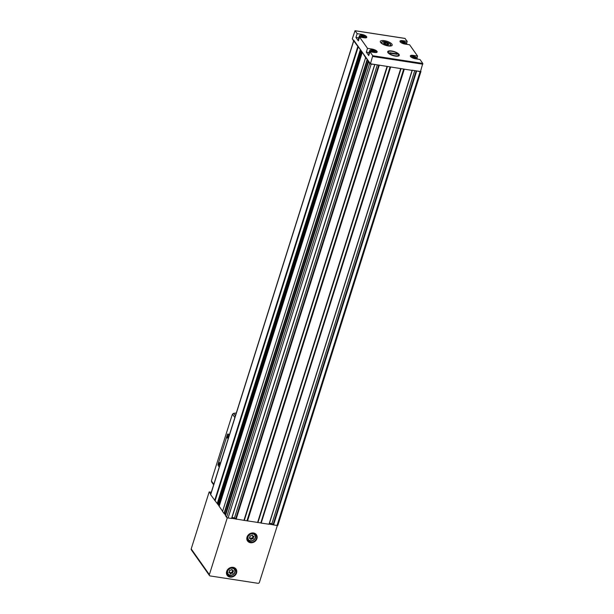 <?xml version="1.0" encoding="UTF-8"?>
<svg xmlns="http://www.w3.org/2000/svg" width="614" height="614" viewBox="0 0 614 614"><rect width="100%" height="100%" fill="white"/><g stroke="black" fill="none" stroke-linecap="round" stroke-linejoin="round"><path stroke-width="0.92" d="M253.659 537.043A0.86 0.737 144.8 0 0 253.298 538.171A0.491 0.422 144.8 0 1 252.63 538.846A0.86 0.737 144.8 0 0 251.456 539.253A0.491 0.422 144.8 0 1 250.581 539.123A0.86 0.737 144.8 0 0 249.768 538.401A0.491 0.422 144.8 0 1 249.568 537.595A0.86 0.737 144.8 0 0 249.921 536.467A0.491 0.422 144.8 0 1 250.596 535.792A0.86 0.737 144.8 0 0 251.763 535.377A0.491 0.422 144.8 0 1 252.638 535.515A0.86 0.737 144.8 0 0 253.452 536.229A0.491 0.422 144.8 0 1 253.659 537.043L253.098 536.252A0.86 0.737 -35.2 0 0 252.745 537.38A0.491 0.422 -35.2 0 1 252.07 538.056L252.63 538.846M233.274 571.411A0.86 0.737 144.8 0 0 232.921 572.532A0.491 0.422 144.8 0 1 232.253 573.215A0.86 0.737 144.8 0 0 231.079 573.622A0.491 0.422 144.8 0 1 230.204 573.491A0.86 0.737 144.8 0 0 229.39 572.77A0.491 0.422 144.8 0 1 229.191 571.956A0.86 0.737 144.8 0 0 229.544 570.836A0.491 0.422 144.8 0 1 230.212 570.16A0.86 0.737 144.8 0 0 231.386 569.746A0.491 0.422 144.8 0 1 232.261 569.884A0.86 0.737 144.8 0 0 233.074 570.598A0.491 0.422 144.8 0 1 233.274 571.411L232.721 570.621A0.86 0.737 -35.2 0 0 232.368 571.749A0.491 0.422 -35.2 0 1 231.693 572.425L232.253 573.215M362.014 35.85L364.409 37.086L361.531 36.541L361.116 35.95L362.014 35.85M372.391 50.548L374.786 51.783L371.915 51.231L371.493 50.647L372.391 50.548M413.345 56.856L415.739 58.092L412.869 57.547L412.447 56.956L413.345 56.856M402.968 42.159L405.363 43.402L402.485 42.85L402.07 42.259L402.968 42.159M387.948 52.674A6.063 2.072 -162.5 0 1 387.864 52.551A6.063 2.072 -162.5 0 1 394.104 51.553A6.063 2.072 -162.5 0 1 398.639 55.951A6.063 2.072 -162.5 0 1 392.998 55.552A6.063 2.072 -162.5 0 1 387.948 52.674M391.939 44.17A6.24 2.134 17.5 0 0 385.63 40.915A6.24 2.134 17.5 0 0 380.304 41.422A6.24 2.134 17.5 0 0 385.615 45.329A6.24 2.134 17.5 0 0 392.2 45.167A6.24 2.134 17.5 0 0 391.939 44.17M420.644 71.017L420.874 71.339A1.251 0.43 -162.5 0 1 420.92 71.539A1.251 0.43 -162.5 0 1 420.106 71.684L416.315 70.871L420.49 71.508L422.785 63.449L419.991 59.489L415.44 58.783A4.052 1.389 -162.5 0 1 410.367 55.859A4.052 1.389 -162.5 0 1 413.03 55.375L417.581 56.074L409.615 44.791L405.063 44.093A4.052 1.389 -162.5 0 1 399.99 41.161A4.052 1.389 -162.5 0 1 402.654 40.677L407.205 41.376L404.987 38.444M357.148 33.663L355.022 30.7L352.282 38.897L353.487 40.608L353.664 40.048L370.434 63.795L372.736 55.736L369.935 51.776L374.486 52.474A4.052 1.389 -162.5 0 0 377.149 51.983A4.052 1.389 -162.5 0 0 372.076 49.059L367.525 48.36L359.558 37.078L364.11 37.776A4.052 1.389 -162.5 0 0 366.773 37.293A4.052 1.389 -162.5 0 0 361.7 34.369L357.148 33.663L355.951 37.462L358.729 37.891M406.614 43.256L407.205 41.376M416.99 57.954L417.581 56.074M369.935 51.776L368.738 55.575L366.328 52.159L367.525 48.36M355.951 37.462L358.361 40.877L359.558 37.078M403.889 69.098L378.892 65.099L412.24 70.418L403.889 69.098L260.796 522.936L261.18 523.082L269.139 524.256L412.163 70.449M370.434 63.795L374.601 64.439L371.186 64.148A1.251 0.43 -162.5 0 1 369.682 63.449L368.553 61.853L369.075 61.868M367.679 59.896L365.629 57.716L362.398 52.413M277.328 525.553L259.415 582.356A1.251 1.067 -35.2 0 1 257.926 583.3L210.149 575.94A1.251 1.067 -35.2 0 1 209.366 574.643L227.303 517.755M209.481 575.541L191.322 549.822A1.251 1.067 -35.2 0 1 191.2 548.924L209.174 491.914L211.308 492.244M277.774 525.177A1.251 0.43 -162.5 0 1 277.827 525.377A1.251 0.43 -162.5 0 1 277.014 525.523L269.193 524.087M353.994 40.509A1.251 0.43 -162.5 0 0 353.687 40.677A1.251 0.43 -162.5 0 0 353.741 40.877L358.108 46.787L215.015 500.625L210.648 494.715A1.251 0.43 -162.5 0 1 210.594 494.516A1.251 0.43 -162.5 0 1 210.756 494.385M219.183 506.082L215.015 500.625M222.598 511.285L219.16 506.258M225.599 515.169L222.529 511.516L365.629 57.708L222.537 511.554M374.74 64.685L231.716 518.485L228.093 517.986A1.251 0.43 -162.5 0 1 226.581 517.287L225.476 515.622M387.257 66.535L244.165 520.373L231.77 518.316M403.705 69.044L260.796 522.936M260.612 522.882L244.165 520.373M360.679 49.987L358.231 46.871L215.13 500.709M209.174 491.914L210.725 494.109M273.222 524.709L271.918 523.665L269.446 523.281M235.799 518.937L234.494 517.894L232.023 517.51M368.254 60.709L225.407 513.757L226.006 513.872M225.407 513.757L224.586 513.734M219.605 504.739L217.586 503.825M412.032 70.203L416.315 70.871M374.601 64.439L378.892 65.099M358.76 39.603A3.431 1.174 -162.5 0 1 358.576 39.388A3.431 1.174 -162.5 0 1 358.438 38.843L359.39 35.819A3.431 1.174 17.5 0 0 360.587 37.231M366.328 52.159L369.114 52.589M369.137 54.301A3.431 1.174 -162.5 0 1 368.953 54.086A3.431 1.174 -162.5 0 1 368.814 53.533L369.766 50.517A3.431 1.174 17.5 0 0 370.963 51.929M385.907 42.819L388.086 43.709L388.754 44.653L387.311 44.853L384.141 43.771L383.474 42.826L384.909 42.627L385.907 42.819L385.454 44.262M226.766 573.553A5.05 4.329 144.8 0 0 227.441 573.883M234.571 568.848A5.05 4.329 144.8 0 0 234.494 568.096M247.143 539.184A5.05 4.329 144.8 0 0 247.818 539.514M254.948 534.479A5.05 4.329 144.8 0 0 254.871 533.727M232.376 570.322L231.823 569.531A0.86 0.737 -35.2 0 1 231.785 569.477M229.129 572.002A0.86 0.737 -35.2 0 1 229.529 572.263L230.089 573.054M231.693 572.425A0.86 0.737 -35.2 0 0 230.526 572.839A0.491 0.422 -35.2 0 1 230.127 573.108M252.753 535.953L252.201 535.162A0.86 0.737 -35.2 0 1 252.162 535.109M249.507 537.634A0.86 0.737 -35.2 0 1 249.913 537.895L250.466 538.685M252.07 538.056A0.86 0.737 -35.2 0 0 250.903 538.47A0.491 0.422 -35.2 0 1 250.504 538.739M394.449 55.667L395.662 55.851A5.342 1.827 17.5 0 0 398.425 54.393A5.342 1.827 17.5 0 0 392.507 51.392L391.302 51.208A5.342 1.827 17.5 0 0 388.938 51.399A5.342 1.827 17.5 0 0 389.376 53.541A5.342 1.827 17.5 0 0 394.449 55.667L393.543 55.713M396.821 53.809L397.189 54.339L390.136 53.249L389.767 52.727L396.821 53.809L396.698 54.262M395.662 55.851L396.567 56.212M229.268 435.288L228.485 434.175A0.998 0.384 -81.2 0 0 228.354 434.083A0.998 0.384 -81.2 0 0 228.208 434.129M211.937 482.228L211.439 480.977A37.416 14.414 98.8 0 1 212.636 476.802L231.14 418.119A37.416 14.414 98.8 0 1 232.499 414.181L234.87 417.535M229.083 435.671L227.978 434.098A0.998 0.384 -81.2 0 0 227.848 434.006A0.998 0.384 -81.2 0 0 227.395 434.566L218.093 464.077A0.998 0.384 -81.2 0 0 218.108 465.397L219.221 466.97L229.145 435.679M236.29 413.022L233.673 413.306L232.499 414.181M227.287 437.974A1.251 0.484 98.8 0 1 227.28 436.301A1.251 0.484 98.8 0 1 228.009 435.763A1.251 0.484 98.8 0 1 228.116 436.93A1.251 0.484 98.8 0 1 227.664 438.005A1.251 0.484 98.8 0 1 227.287 437.974M218.83 464.798A1.251 0.484 98.8 0 1 218.822 463.133A1.251 0.484 98.8 0 1 219.551 462.595A1.251 0.484 98.8 0 1 219.658 463.754A1.251 0.484 98.8 0 1 219.206 464.836A1.251 0.484 98.8 0 1 218.83 464.798M219.336 464.683L219.628 462.772M227.794 437.859L228.086 435.948M252.707 533.85A3.868 3.316 144.8 0 0 248.01 538.578A3.868 3.316 144.8 0 0 254.119 539.522A3.868 3.316 144.8 0 0 252.707 533.85M232.322 568.219A3.868 3.316 144.8 0 0 227.633 572.946A3.868 3.316 144.8 0 0 233.742 573.89A3.868 3.316 144.8 0 0 232.322 568.219M364.846 37.861A3.055 1.044 17.5 0 0 365.553 36.947A3.055 1.044 17.5 0 0 362.245 35.305A3.055 1.044 17.5 0 0 359.835 35.758A3.055 1.044 17.5 0 0 362.49 37.531M375.223 52.551A3.055 1.044 17.5 0 0 375.929 51.645A3.055 1.044 17.5 0 0 372.621 50.003A3.055 1.044 17.5 0 0 370.211 50.455A3.055 1.044 17.5 0 0 372.867 52.221M416.039 58.875A3.055 1.044 17.5 0 0 416.883 57.954A3.055 1.044 17.5 0 0 412.846 56.196A3.055 1.044 17.5 0 0 411.618 57.424M405.662 44.185A3.055 1.044 17.5 0 0 406.506 43.264A3.055 1.044 17.5 0 0 402.469 41.499A3.055 1.044 17.5 0 0 401.241 42.734M355.092 30.754L405.148 38.467M372.736 55.736L422.785 63.449M191.2 548.924L209.366 574.643M374.647 64.677L231.547 518.515M371.186 64.148L228.093 517.986M387.02 66.588L243.927 520.426M379.222 65.383L236.121 519.221M400.673 68.691L257.573 522.529M390.619 67.141L247.526 520.979M412.071 70.449L268.978 524.287M404.273 69.244L261.18 523.082M420.106 71.684L277.014 525.523M416.645 71.155L273.552 524.993M357.785 46.61L214.693 500.448M353.741 40.877L210.648 494.715M367.065 59.742L223.964 513.58M369.682 63.449L226.581 517.287M368.553 61.853L225.461 515.691M253.513 532.983A5.426 4.651 144.8 0 0 246.928 539.614A5.426 4.651 144.8 0 0 255.501 540.934A5.426 4.651 144.8 0 0 253.513 532.983M233.136 567.344A5.426 4.651 144.8 0 0 226.551 573.983A5.426 4.651 144.8 0 0 235.124 575.303A5.426 4.651 144.8 0 0 233.136 567.344M416.33 70.986L273.238 524.824M416.154 70.84L273.169 524.325M414.757 70.625L271.918 523.665M404.089 69.19L260.996 523.028M401.049 68.63L257.957 522.468M400.911 68.638L257.819 522.476M400.812 68.684L257.719 522.522M390.435 67.087L247.342 520.925M390.235 66.995L247.143 520.833M390.059 66.934L246.958 520.772M387.403 66.527L244.303 520.365M387.158 66.581L244.065 520.419M378.907 65.214L235.814 519.053M378.723 65.076L235.745 518.561M377.334 64.861L234.494 517.894M367.418 59.888L224.325 513.726M362.222 52.528L219.129 506.366M361.846 51.637L219.175 504.132M361.446 51.069L218.661 503.917M360.763 50.102L217.701 503.841M360.288 49.788L217.195 503.626M357.908 46.695L214.816 500.533M372.744 56.473L422.8 64.186M361.454 35.151L361.7 34.369M371.831 49.849L372.076 49.059M402.408 41.468L402.654 40.677M412.785 56.158L413.03 55.375M406.79 44.354A3.431 1.174 17.5 0 0 406.882 44.2L406.706 43.379C404.603 41.829 402.73 41.215 401.08 41.529L400.343 42.136M417.167 59.051A3.431 1.174 17.5 0 0 417.259 58.89L417.083 58.077C414.987 56.526 413.107 55.905 411.464 56.219L410.72 56.833M404.112 43.54L404.419 42.55M403.306 43.149L403.59 42.259M402.692 43.034L402.945 42.236M414.488 58.23L414.803 57.248M413.683 57.846L413.966 56.956M373.535 51.921L373.849 50.939M372.729 51.538L373.013 50.64M363.158 37.224L363.465 36.241M362.352 36.84L362.636 35.942M361.738 36.725L361.991 35.927M390.381 44.4A4.674 1.596 17.5 0 0 382.775 41.706A4.674 1.596 17.5 0 0 385.185 45.121A4.674 1.596 17.5 0 0 390.381 44.4M380.88 42.704A5.303 1.811 17.5 0 0 380.864 42.773L382.737 41.622C384.364 41.107 390.435 43.325 390.711 44.599L390.995 45.896A5.303 1.811 17.5 0 1 390.964 45.966L390.995 45.896M386.743 44.876L387.242 43.295M384.464 44.07L384.871 42.788M227.096 570.89A4.367 3.745 144.8 0 0 227.518 573.99A4.367 3.745 144.8 0 0 233.243 574.535A4.367 3.745 144.8 0 0 234.648 568.955A4.367 3.745 144.8 0 0 232.315 567.566A4.367 3.745 144.8 0 0 231.862 567.52M232.921 567.528A5.05 4.329 144.8 0 0 227.694 569.784A5.05 4.329 144.8 0 0 227.364 574.965A5.05 4.329 144.8 0 0 233.988 575.587A5.05 4.329 144.8 0 0 235.615 569.14A5.05 4.329 144.8 0 0 232.921 567.528M247.473 536.521A4.367 3.745 144.8 0 0 247.895 539.622A4.367 3.745 144.8 0 0 253.62 540.166A4.367 3.745 144.8 0 0 255.033 534.587A4.367 3.745 144.8 0 0 252.699 533.198A4.367 3.745 144.8 0 0 252.247 533.152M253.298 533.159A5.05 4.329 144.8 0 0 248.071 535.416A5.05 4.329 144.8 0 0 247.741 540.596A5.05 4.329 144.8 0 0 254.365 541.218A5.05 4.329 144.8 0 0 256 534.771A5.05 4.329 144.8 0 0 253.298 533.159M232.368 571.749L232.921 572.532M231.977 569.485L232.261 569.884M228.976 572.187L229.39 572.77M230.526 572.839L231.079 573.622M252.745 537.38L253.298 538.171M252.362 535.116L252.638 535.515M249.353 537.818L249.768 538.401M250.903 538.47L251.456 539.253M211.439 480.977L213.81 484.331M233.673 413.306L235.423 415.785M227.978 434.098L228.485 434.175M420.92 71.539L277.827 525.377M412.24 70.418L269.139 524.256M374.809 64.647L231.716 518.485M368.546 61.807L225.445 515.645M365.622 57.678L222.529 511.516M362.206 52.466L219.114 506.304M353.687 40.677L210.594 494.516M355.022 30.7L405.071 38.413M359.39 35.819L360.126 35.213C361.776 34.898 363.649 35.52 365.752 37.07L365.929 37.884M369.766 50.517L370.511 49.911C372.153 49.596 374.033 50.21 376.129 51.76L376.305 52.581M404.695 43.371L404.841 42.911M402.7 43.041L402.968 42.205M415.072 58.069L415.217 57.609M374.118 51.753L374.264 51.292M363.741 37.063L363.887 36.594M361.746 36.725L362.014 35.888M387.68 44.615L387.918 43.87M384.487 44.078L384.909 42.734M226.689 572.816L227.518 573.99C229.106 577.644 237.326 574.343 234.648 568.955L233.819 567.781M227.364 574.965C225.476 571.243 227.349 568.771 232.967 567.559L235.615 569.14M247.066 538.447L247.895 539.622C249.484 543.275 257.703 539.975 255.033 534.587L254.196 533.413M247.741 540.596C245.861 536.874 247.726 534.403 253.344 533.19L256 534.771M211.592 481.921L213.649 484.83M227.848 434.006L228.354 434.083"/></g></svg>
